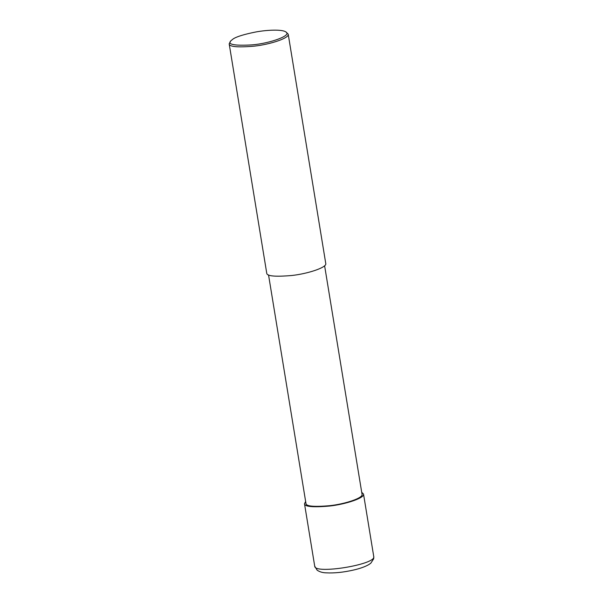 <?xml version="1.0" encoding="UTF-8"?>
<svg xmlns="http://www.w3.org/2000/svg" width="603" height="603" viewBox="0 0 603 603"><rect width="100%" height="100%" fill="white"/><g stroke="black" fill="none" stroke-linecap="round" stroke-linejoin="round"><path stroke-width="0.9" d="M324.61 265.742L362.041 494.302C363.39 497.972 345.044 504.063 329.66 505.698C313.892 507.04 305.992 506.301 305.97 503.482L268.539 274.923M361.717 492.312L363.519 494.061C364.936 497.92 345.625 504.334 329.434 506.06C312.836 507.47 304.523 506.693 304.492 503.724L305.638 501.5M285.86 31.929L288.204 34.16L325.763 263.511C327.18 267.37 307.869 273.785 291.679 275.511C275.081 276.92 266.767 276.144 266.737 273.174L229.178 43.831L230.693 40.966L233.022 39.037C236.278 36.76 243.74 34.431 255.408 32.057C266.639 29.916 282.008 29.185 285.86 31.929C292.38 35.336 270.317 43.333 252.273 44.871C234.642 45.873 227.444 44.569 230.693 40.966M288.204 34.16C289.621 38.019 270.317 44.434 254.119 46.16C237.522 47.569 229.208 46.793 229.178 43.831M314.713 566.164L317.125 570.182C319.665 571.893 322.703 572.782 326.223 572.85C334.341 573.272 343.491 572.33 353.682 570.008C360.066 568.523 365.094 566.73 368.772 564.627L370.8 563.21L373.687 558.793L373.739 556.501C376.913 564.408 314.238 574.674 314.713 566.164L304.492 503.724M373.739 556.501L363.519 494.061"/></g></svg>
